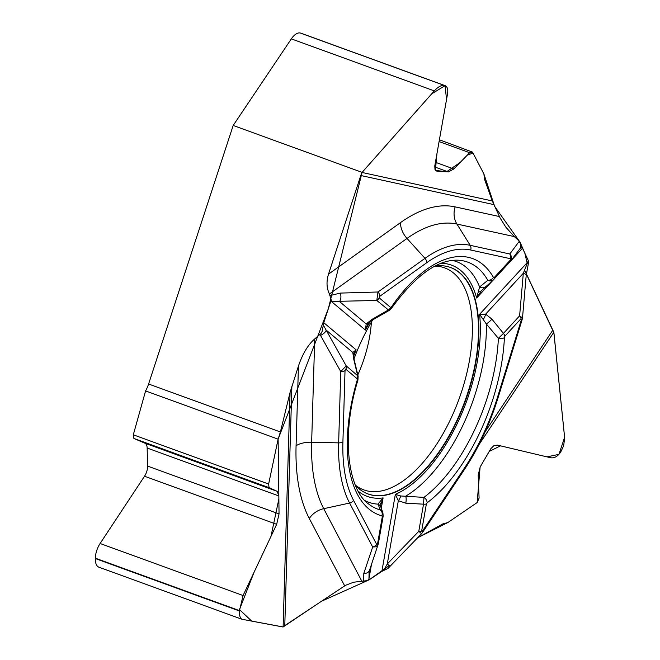 <?xml version="1.0" encoding="UTF-8"?>
<svg xmlns="http://www.w3.org/2000/svg" width="660" height="660" viewBox="0 0 660 660"><rect width="100%" height="100%" fill="white"/><g stroke="black" fill="none" stroke-linecap="round" stroke-linejoin="round"><path stroke-width="0.99" d="M472.519 152.113L483.904 173.976L484.44 179.033L492.286 200.953L500.14 218.047L505.816 227.131L514.288 236.585L456.926 224.045A163.894 80.949 110 0 0 407.005 238.441L329.423 293.972C326.576 288.09 326.271 281.49 328.507 274.164L360.789 175.502A18.991 16.475 102.3 0 1 362.043 172.458L434.313 90.898C438.067 86.815 441.4 84.991 444.32 85.437L445.013 85.618C447.389 86.65 448.239 89.372 447.546 93.794L434.791 165.825L434.998 169.653L437.151 171.229L448.355 171.93L453.816 168.968L469.656 152.716L472.519 152.113L439.403 139.788M510.774 260.956L522.505 248.218L519.337 241.222L514.288 236.585M522.505 248.218L528.272 260.527L527.835 261.938A6.328 0.553 17.1 0 0 528.635 261.979L528.272 260.527M526.333 274.007L552.725 330.305A18.991 7.293 -146.3 0 0 553.831 332.26L564.655 437.869L563.665 445.756L560.637 452.183C557.576 456.53 554.235 458.378 550.63 457.735L497.31 445.087L493.688 445.813L490.858 448.668L480.224 466.859L478.178 475.076L479.086 498.151L477.163 502.557L447.892 522.522L417.632 537.768L442.918 523.867L447.892 522.522L477.163 502.557L480.101 467.065L489.241 451.399L500.544 445.846L546.983 456.877L558.946 454.344L564.613 437.316L553.872 332.318L524.51 269.907M444.947 85.594L300.935 33.19A15.543 7.681 110 0 0 300.44 33.041L300.234 33A15.543 7.681 110 0 0 291.332 38.866L233.186 125.466L362.084 172.375M233.186 125.466L148.591 384.004A20.254 10.007 -70 0 1 145.588 390.926L278.116 439.156L280.401 431.97L290.078 392.411L298.444 366.036C302.626 353.76 308.047 344.726 314.721 338.926L311.652 442.216A163.894 80.949 110 0 0 323.738 508.678L361.845 581.245L353.669 582.211L345.584 585.28L284.782 625.614A18.991 9.182 1.7 0 0 283.115 626.959L242.047 619.286C240.215 618.445 239.333 615.681 239.407 610.979L243.078 595.534L276.672 524.329L279.04 513.926L278.842 495.957L277.225 491.353L269.041 487.641L268.628 484.036L133.304 434.791L145.588 390.926M353.603 354.494L356.177 349.899L323.763 322.69L322.138 331.386L321.04 333.457L314.721 338.926M323.763 322.69L330.512 302.074L331.361 301.463A6.328 4.463 -125.6 0 0 330.998 299.285L330.512 302.074M329.423 293.972L330.998 299.285M361.845 581.245L367.373 580.618L369.361 579.686L381.876 571.379L388.006 568.425L421.93 533.305M278.116 439.156L268.628 484.036M277.225 491.353L144.928 443.207L133.889 438.463L133.304 434.791M144.928 443.207A9.999 4.942 -70 0 1 147.147 448.024L147.601 466.092A9.999 4.942 -70 0 1 144.523 476.231L100.105 543.502A15.543 7.681 110 0 0 95.337 558.178L95.32 558.55A15.543 7.681 110 0 0 98.959 567.212L241.997 619.27M372.669 319.927A120.532 59.532 110 0 0 353.999 358.875M355.361 485.199A120.532 59.532 110 0 0 365.978 493.127A120.532 59.532 110 0 0 465.325 401.123A120.532 59.532 110 0 0 448.346 266.78A120.532 59.532 110 0 0 435.121 266.029M378.147 544.36L376.06 546.81L372.677 547L349.602 503.052A148.401 73.301 -70 0 1 338.654 442.877L340.766 371.58A5.189 2.508 -178.3 0 0 345.023 370.606L345.799 369.204A5.189 4.438 130 0 0 346.203 365.863L340.766 371.58L320.496 335.379A6.328 2.739 -29.3 0 0 326.18 330.115L352.811 352.473L356.177 349.899A123.065 60.786 110 0 0 353.587 356.416M383.155 515.815A5.189 1.526 -170.1 0 1 383.179 516.062L378.436 543.205A5.189 1.526 9.9 0 1 377.561 543.848L376.621 544.31A5.189 4.117 -27.7 0 1 372.677 547L363.792 573.441A6.328 5.032 -161.4 0 0 369.41 570.356M382.882 512.779L383.179 516.062A5.189 1.526 -170.1 0 1 382.305 516.706L381.884 515.848A5.189 4.513 -74.7 0 0 380.358 509.957L377.982 504.133L383.097 497.904L380.919 504.034M345.799 369.204L357.225 378.799A5.189 4.438 -50 0 0 357.629 375.449L353.686 358.999A6.328 2.879 -12.7 0 1 354.205 359.832L358.149 376.307M358.083 376.06L346.203 365.863L323.317 325.091M400.678 495.965A6.328 2.615 124.4 0 1 398.335 500.701L395.34 494.373L400.678 495.965L423.959 497.384A5.189 3.589 53 0 1 427.152 502.788A136.455 67.403 110 0 0 504.405 337.681A5.189 2.417 -177.4 0 1 498.382 338.341L503.44 333.391A5.189 2.912 42.7 0 1 504.875 336.204L521.045 318.656A5.189 2.912 -137.3 0 0 519.61 315.843L522.481 317.971M383.575 570.562L387.28 563.978L390.118 566.288M369.13 571.453L368.948 578.886A6.328 5.016 152.3 0 1 367.373 580.618L321.387 601.309L283.074 627L251.716 621.126L239.464 609.559L254.158 572.055L270.988 536.382L278.875 498.927L278.116 439.156L328.366 308.632L362.084 172.375L431.648 93.893L445.071 85.643L446.539 99.503L436.953 153.631L435.41 170.346L446.507 171.814L460.119 162.508L467.239 155.199L473.005 153.037L483.904 173.976L494.612 206.324L519.379 241.255M421.633 533.602L422.573 532.405A5.189 1.996 -146.3 0 0 422.491 531.077L421.624 531.143A5.189 1.526 9.9 0 1 418.786 531.316L421.567 533.676M521.384 319.737L497.475 397.32A5.189 0.454 -162.9 0 0 498.201 397.303L522.101 319.721A5.189 0.454 -162.9 0 1 521.384 319.737L521.045 318.656M381.876 571.379L395.34 494.373A123.065 60.786 110 0 0 479.597 314.3L486.313 323.936L498.382 338.341A131.439 64.927 -70 0 1 423.959 497.384L423.53 504.174A5.189 1.526 9.9 0 0 426.368 504.001L421.624 531.143M379.294 502.136A6.328 4.331 -0.8 0 1 380.82 504.892L380.812 504.685M382.99 513.125L380.358 509.957A131.439 64.927 110 0 1 369.08 504.339C347.96 490.487 340.651 435.823 357.943 380.061A5.189 0.569 -163.6 0 1 357.2 380.143A136.455 67.403 -70 0 0 381.884 515.848M491.914 319.126L503.44 333.391L519.61 315.843L523.314 273.248L527.835 261.938L479.597 314.3L485.62 314.168L491.914 319.126A6.328 1.287 -40.8 0 1 486.313 323.936A128.073 63.261 110 0 1 405.743 496.13A6.328 1.996 95.5 0 1 405.793 503.184L398.335 500.701L387.28 563.978L418.786 531.316L423.53 504.174L405.793 503.184M364.922 500.585A128.073 63.261 110 0 0 377.982 504.133A6.328 5.932 -16.4 0 1 381.059 507.664M378.229 544.063L378.436 543.196M510.238 261.558L509.834 262.102A5.189 2.912 -137.3 0 0 509.957 261.979A5.189 2.912 -137.3 0 0 510.378 260.007L510.279 258.671A5.189 4.505 -77.7 0 0 509.784 253.984L519.115 241.502A6.328 5.956 36.8 0 1 519.651 249.084M379.789 296.315L379.186 297.85A5.189 4.438 130 0 1 376.794 300.473L378.007 291.992A5.189 3.663 54.4 0 1 379.789 296.315L426.772 262.68A144.144 71.197 -70 0 1 470.687 250.016L510.279 258.671M493.284 280.022L490.042 281.036L487.822 280.302L479.597 286.984L476.635 298.007L492.921 280.327M367.843 324.142L365.45 330.082L366.176 323.911L372.322 319.176L388.22 310.068A5.189 4.438 -50 0 0 390.613 307.445L379.186 297.85M510.378 260.007L494.208 277.555A5.189 2.912 42.7 0 1 493.787 279.526A5.189 2.912 42.7 0 1 493.663 279.65L493.35 279.955M485.966 286.399A6.328 5.148 -131.6 0 1 485.636 286.712A6.328 5.148 -131.6 0 1 479.597 286.984A128.073 63.261 110 0 0 452.331 260.395M509.834 262.102L510.436 261.401M510.452 261.385C512.177 258.687 511.954 256.22 509.784 253.984L470.192 245.322L456.926 224.045A18.991 16.475 -77.7 0 1 455.144 206.877L499.414 216.554M389.078 310.48L376.794 300.473L331.361 301.463L365.45 330.082A123.065 60.786 110 0 1 370.046 321.775M389.334 310.349L373.321 319.522L368.569 323.136A6.328 3.721 -137.2 0 1 366.176 323.911L339.545 301.554A6.328 3.622 -91.7 0 0 340.279 293.089L378.007 291.992L424.99 258.357L407.005 238.441A18.991 13.39 -125.6 0 1 400.48 222.643A179.446 88.638 -70 0 1 455.144 206.877M487.822 280.302A5.189 4.166 -29.7 0 0 493.449 277.423A136.455 67.403 110 0 0 391.504 306.834A5.189 2.095 34.5 0 1 391.537 308.228C415.445 275.484 437.572 259.471 457.924 260.188A131.439 64.927 110 0 1 487.822 280.302M354.197 359.815L353.479 354.799A6.328 5.024 -178.8 0 0 352.811 352.473L353.686 358.999M373.329 319.522A6.328 1.386 -120.9 0 1 372.322 319.176M481.173 290.87L493.325 279.98M478.203 290.755A6.328 2.863 46 0 0 481.239 290.812A6.328 2.863 46 0 0 481.355 290.697L476.635 298.007A123.065 60.786 110 0 0 441.177 263.274M522.167 246.964L519.552 249.208M483.376 319.225A6.328 2.772 -65.9 0 0 485.62 314.168L523.314 273.248A6.328 2.153 5 0 1 526.21 275.327L528.611 262.267M133.889 438.463L269.041 487.641M439.09 141.587L469.656 152.716M389.169 565.645L369.286 579.736M519.89 241.766L524.857 253.242L527.2 263.332M526.284 263.629L524.205 265.881M553.831 332.26L478.904 444.79M280.401 431.97L148.591 384.004M362.043 172.458L492.286 200.953M283.115 626.959L290.078 392.411M448.165 266.731A120.499 59.524 -70 0 1 464.954 400.983A120.499 59.524 -70 0 1 365.797 493.045M371.399 322.055A82.285 40.648 -70 0 1 357.802 374.921M434.957 266.112A118.132 58.352 -70 0 1 459.096 398.854A118.132 58.352 -70 0 1 355.295 485.034M345.023 370.606L342.911 441.903A144.144 71.197 110 0 0 353.546 500.354L376.621 544.31M377.561 543.848L382.305 516.706M357.225 378.799L357.2 380.143M358.223 491.213A123.065 60.786 110 0 0 383.097 497.904L381.265 508.365M320.042 334.537L320.496 335.379M342.911 441.903A5.189 2.508 1.7 0 1 338.654 442.877L311.652 442.216A18.991 9.182 -178.3 0 0 296.076 445.756L298.444 366.036M363.709 581.221L363.792 573.441M353.546 500.354A5.189 4.117 -27.7 0 1 349.602 503.052L323.738 508.678A18.991 15.056 152.3 0 0 309.309 518.521A179.446 88.638 -70 0 1 296.076 445.756M344.668 585.849L309.309 518.521M371.547 564.003L368.948 578.886L369.361 579.686M291.885 386.067L284.782 625.614M494.092 279.056L510.262 261.509M497.475 397.32A144.144 71.197 -70 0 1 464.203 468.435L422.491 531.077M504.875 336.204L504.405 337.681M427.152 502.788L426.368 504.001M390.613 307.445L391.504 306.834M493.449 277.423L494.208 277.555M330.231 295.531L340.279 293.089M328.507 274.164L400.48 222.643M360.789 175.502L493.804 204.6M426.772 262.68A5.189 3.663 54.4 0 0 424.99 258.357A148.401 73.301 -70 0 1 470.192 245.322A5.189 4.505 102.3 0 1 470.687 250.016M485.215 431.689L552.725 330.305M498.201 397.303C489.91 423.959 478.607 448.107 464.277 469.771A5.189 1.996 -146.3 0 0 464.203 468.435M239.415 610.607L95.337 558.178M239.407 610.979L95.32 558.55M278.842 495.957L147.147 448.024M279.04 513.926L147.601 466.092M276.672 524.329L144.523 476.231M243.078 595.534L100.105 543.502M444.526 85.478L300.44 33.041M444.32 85.437L300.234 33M434.313 90.898L291.332 38.866M453.816 168.968L435.427 162.277M448.355 171.93L434.651 166.947M437.151 171.229L435.806 170.742M353.479 354.816L353.636 354.395M369.138 571.461L378.221 544.129M357.943 380.061L358.132 376.192M382.808 512.622L381.067 507.697L380.82 504.908M519.61 249.133L510.386 261.467M509.957 261.979L510.46 261.36M493.267 280.03L493.787 279.535M389.177 310.456L391.537 308.228M368.56 323.136L367.76 324.291M464.277 469.771L422.573 532.405M522.101 319.721L522.497 317.757M522.464 318.31L526.21 275.352"/></g></svg>
